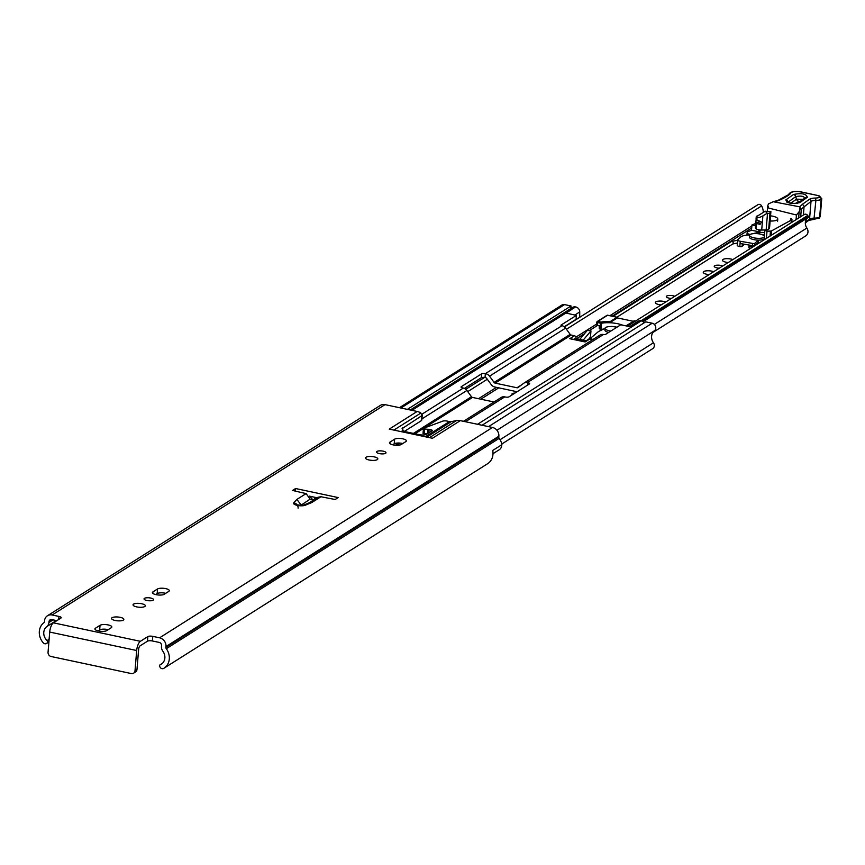<?xml version="1.0" encoding="UTF-8"?>
<svg xmlns="http://www.w3.org/2000/svg" width="865" height="865" viewBox="0 0 865 865"><rect width="100%" height="100%" fill="white"/><g stroke="black" fill="none" stroke-linecap="round" stroke-linejoin="round"><path stroke-width="1.3" d="M58.712 619.47L58.961 616.431L52.149 614.983A7.666 6.736 57.7 0 0 47.445 615.761A7.666 6.736 57.7 0 0 44.558 620.767L44.493 621.546A1.871 1.644 -122.3 0 1 43.888 622.681A14.218 12.488 57.7 0 0 43.25 642.825A2.8 2.465 -122.3 0 0 47.067 643.009L47.337 642.663A1.492 1.319 -122.3 0 0 47.099 640.619L47.056 640.587A9.353 8.217 57.7 0 1 46.775 626.606A6.736 5.914 -122.3 0 0 48.927 622.486L48.991 621.708A2.8 2.465 57.7 0 1 51.77 619.589L56.82 620.67M152.381 640.965A3.741 1.157 4.7 0 0 147.461 641.192L147.839 636.586A3.741 1.157 -175.3 0 1 152.759 636.359L152.381 640.965L159.203 642.414A2.8 2.465 57.7 0 1 161.539 645.614L161.474 646.393A6.736 5.914 -122.3 0 0 162.89 651.269A9.353 8.217 57.7 0 1 161.322 664.136A9.353 8.217 57.7 0 1 160.349 664.655L160.306 664.677A1.492 1.319 -122.3 0 0 159.744 666.547L159.96 666.991A2.8 2.465 -122.3 0 0 163.669 668.407A14.218 12.488 57.7 0 0 163.928 668.256L487.601 463.716A14.218 12.488 57.7 0 1 487.352 463.878L164.177 668.094M120.203 617.34A6.174 1.914 -175.3 0 1 123.857 619.416A6.174 1.914 -175.3 0 1 115.218 620.486A6.174 1.914 -175.3 0 1 111.553 618.41A6.174 1.914 -175.3 0 1 120.203 617.34M153.137 600.191A4.768 1.481 -175.3 0 1 147.753 600.645A4.768 1.481 -175.3 0 1 144.044 598.883A4.768 1.481 -175.3 0 1 144.444 598.342A4.768 1.481 -175.3 0 1 149.84 597.899A4.768 1.481 -175.3 0 1 153.548 599.661A4.768 1.481 -175.3 0 1 153.137 600.191M144.833 606.516A6.174 1.914 -175.3 0 1 137.859 607.1A6.174 1.914 -175.3 0 1 133.059 604.819A6.174 1.914 -175.3 0 1 133.588 604.127A6.174 1.914 -175.3 0 1 140.562 603.543A6.174 1.914 -175.3 0 1 145.363 605.824A6.174 1.914 -175.3 0 1 144.833 606.516M377.302 459.629A6.174 1.914 -175.3 0 1 370.317 460.212A6.174 1.914 -175.3 0 1 365.517 457.931A6.174 1.914 -175.3 0 1 366.046 457.239A6.174 1.914 -175.3 0 1 373.02 456.655A6.174 1.914 -175.3 0 1 377.821 458.937A6.174 1.914 -175.3 0 1 377.302 459.629M385.606 453.303A4.768 1.481 -175.3 0 1 380.211 453.747A4.768 1.481 -175.3 0 1 376.502 451.984A4.768 1.481 -175.3 0 1 376.902 451.454A4.768 1.481 -175.3 0 1 382.298 451.011A4.768 1.481 -175.3 0 1 386.006 452.773A4.768 1.481 -175.3 0 1 385.606 453.303M501.765 444.761A6.736 5.914 57.7 0 1 499.202 449.778L493.007 453.693M58.961 616.431A3.741 1.157 -175.3 0 1 61.188 617.697A3.741 1.157 -175.3 0 1 60.864 618.107L53.403 622.832A7.666 2.779 -78 0 0 49.705 632.055L48.051 652.253A3.741 3.287 -122.3 0 0 51.165 656.524L131.318 673.554A3.741 3.287 -122.3 0 0 135.016 670.732L136.984 669.488L138.638 649.291A2.8 1.016 102 0 1 139.989 645.917L147.461 641.192M98.134 630.899L99.67 629.925A6.174 1.914 -175.3 0 1 108.233 629.655M155.624 594.569L157.16 593.595A6.174 1.914 -175.3 0 1 165.723 593.325M392.688 444.772L394.224 443.799A6.174 1.914 -175.3 0 1 402.787 443.529M309.454 496.153L317.12 497.786M429.462 437.647L456.461 420.585A11.223 9.861 57.7 0 1 460.331 420.639L432.414 438.274L389.25 429.105L417.168 411.459A11.223 9.861 57.7 0 1 420.12 412.562L420.855 413.059L393.899 430.089M417.168 411.459L385.033 404.636A7.666 6.736 -122.3 0 0 380.33 405.415L47.445 615.761M425.364 436.782L449.432 421.569L447.237 421.104A3.741 1.157 4.7 0 0 442.675 421.158L426.164 427.299A9.353 2.909 -175.3 0 0 425.288 427.721L423.407 428.964L427.829 429.289A1.871 0.584 4.7 0 1 429.094 429.408L431.17 429.851A1.935 0.606 4.7 0 1 432.327 430.5A1.935 0.606 4.7 0 1 432.197 430.705L426.532 434.284A5.612 1.741 4.7 0 1 419.147 434.63L405.339 431.689A5.612 1.741 4.7 0 1 404.474 431.484L403.458 432.122M449.432 421.569A5.612 4.93 -122.3 0 0 451.368 421.59L426.834 437.095M456.461 420.585L451.368 421.59M487.601 463.716A14.218 12.488 57.7 0 0 492.736 450.46L501.949 444.642A14.218 12.488 -122.3 0 0 499.192 438.35A1.871 1.644 57.7 0 1 498.791 436.987L498.856 436.209A7.666 6.736 -122.3 0 0 492.466 427.461L460.331 420.639M421.612 419.287L421.904 415.622L402.106 428.618M420.855 413.059L421.904 415.622L422.239 415.092L421.828 420.055M402.43 429.764L402.593 427.829L402.939 430.489L404.474 431.484M427.137 433.895L423.028 433.57L423.472 429.083M421.504 420.585L404.333 431.43M338.215 497.58L335.198 499.483A289.916 90.025 -175.3 0 1 320.958 496.737L312.016 502.392A9.731 3.017 4.7 0 1 311.303 502.749L305.237 505.246A6.358 1.979 -175.3 0 1 297.344 505.398A6.358 1.979 -175.3 0 1 293.786 502.814L296.879 499.429L306.124 493.591A289.916 90.025 -175.3 0 1 292.565 490.423L295.581 488.52L338.215 497.58M147.839 636.586L140.368 641.311A7.666 2.779 102 0 0 136.681 650.523L135.016 670.732M152.759 636.359L159.582 637.808A7.666 6.736 57.7 0 1 165.972 646.555L165.907 647.334A1.871 1.644 -122.3 0 0 166.307 648.696A14.218 12.488 57.7 0 1 163.928 668.256M401.252 444.491A6.174 1.914 -175.3 0 1 394.278 445.075A6.174 1.914 -175.3 0 1 389.477 442.793A6.174 1.914 -175.3 0 1 389.996 442.101L394.602 439.193A6.174 1.914 -175.3 0 1 401.576 438.609A6.174 1.914 -175.3 0 1 406.377 440.891A6.174 1.914 -175.3 0 1 405.858 441.582L401.252 444.491M157.538 588.989A6.174 1.914 -175.3 0 1 164.512 588.405A6.174 1.914 -175.3 0 1 169.313 590.687A6.174 1.914 -175.3 0 1 168.794 591.379L164.188 594.287A6.174 1.914 -175.3 0 1 157.214 594.871A6.174 1.914 -175.3 0 1 152.413 592.59A6.174 1.914 -175.3 0 1 152.932 591.898L157.538 588.989L157.16 593.595M106.698 630.617A6.174 1.914 -175.3 0 1 99.724 631.201A6.174 1.914 -175.3 0 1 94.923 628.92A6.174 1.914 -175.3 0 1 95.442 628.228L100.048 625.319A6.174 1.914 -175.3 0 1 107.022 624.735A6.174 1.914 -175.3 0 1 111.823 627.017A6.174 1.914 -175.3 0 1 111.304 627.709L106.698 630.617M136.984 669.488A3.741 3.287 57.7 0 1 135.567 671.932L133.61 673.165M295.581 488.52L295.365 491.104M311.303 502.749A4.866 3.947 67.6 0 0 309.075 502.857L317.952 497.256L320.958 496.737M306.124 493.591L310.135 499.159A289.916 90.025 4.7 0 0 313.725 499.927M300.479 505.549L310.135 499.159M301.085 504.879L296.879 499.429M512.231 394.808A4.768 1.481 -175.3 0 1 511.864 394.17A4.768 1.481 -175.3 0 1 512.275 393.64A4.768 1.481 -175.3 0 1 515.032 393.045M671.337 298.468A4.768 1.481 -175.3 0 1 666.31 296.576A4.768 1.481 -175.3 0 1 666.72 296.046A4.768 1.481 -175.3 0 1 674.765 296.306M661.13 304.913A6.174 1.914 -175.3 0 1 655.335 302.512A6.174 1.914 -175.3 0 1 655.854 301.831A6.174 1.914 -175.3 0 1 665.791 301.971M709.041 274.637A6.174 1.914 -175.3 0 1 703.245 272.248A6.174 1.914 -175.3 0 1 703.764 271.556A6.174 1.914 -175.3 0 1 713.712 271.697M719.248 268.193A4.768 1.481 -175.3 0 1 714.22 266.301A4.768 1.481 -175.3 0 1 714.631 265.771A4.768 1.481 -175.3 0 1 722.675 266.031M728.211 262.528A6.174 1.914 -175.3 0 1 722.405 260.138A6.174 1.914 -175.3 0 1 722.935 259.446A6.174 1.914 -175.3 0 1 732.871 259.587M750.463 245.292L748.982 246.222L748.852 247.812L750.831 248.233M803.769 214.877A2.8 2.465 57.7 0 1 807.715 215.472L808.256 216.25A0.93 0.822 57.7 0 1 808.105 217.493A7.947 6.985 -122.3 0 0 806.872 228.046A5.796 5.093 57.7 0 1 805.78 235.853L652.848 332.495M763.319 212.303A12.813 11.256 -122.3 0 0 761.611 205.924L566.434 329.262M757.924 204.681L564.467 326.927L757.697 204.843A2.8 2.465 57.7 0 1 761.611 205.924M748.982 246.222L752.755 247.022M757.664 243.919L756.615 243.703M791.216 219.44L791.291 218.542A1.871 0.584 -175.3 0 0 790.578 218.931A1.871 0.584 -175.3 0 0 791.756 219.58A1.871 0.584 -175.3 0 0 791.972 219.613L791.735 222.392M750.193 234.491L750.204 234.372A3.741 1.157 -175.3 0 1 749.458 234.253A3.741 1.157 -175.3 0 1 747.241 233.301L747.09 235.096M762.876 215.904L759.589 217.429L757.016 217.645L756.27 216.812L765.222 211.201L767.504 213.45L766.152 229.939L761.708 230.047L762.876 215.904L766.833 213.471M757.016 215.958L756.27 216.812L756.497 219.688L761.427 222.024L760.086 224.349L756.54 223.538L755.794 222.651L758.475 222.089L760.086 224.349M756.205 223.235L755.761 228.544A4.671 1.449 4.7 0 0 756.096 228.868A4.671 1.449 4.7 0 0 758.573 229.776A4.671 1.449 4.7 0 0 761.708 230.047M766.412 238.394L766.995 231.182L770.456 231.096A1.871 0.584 4.7 0 0 771.558 230.89L791.324 220.078L791.097 222.792M766.995 231.182A3.741 1.157 -175.3 0 1 764.79 229.971L764.282 236.026M759.838 232.739L760.065 229.993M755.232 233.561L758.67 231.777L758.497 233.788M754.626 233.572A1.871 0.584 -175.3 0 1 754.583 233.431A1.871 0.584 -175.3 0 1 755.275 233.042M747.241 233.301A9.353 2.909 -175.3 0 1 747.133 232.782A9.353 2.909 -175.3 0 1 749.22 231.171L751.512 230.263L751.945 224.954L755.513 225.657M755.696 223.473L751.945 224.954M755.869 222.435L756.075 219.937L757.513 220.434M756.68 217.385L756.075 219.937M769.526 228.111L768.671 229.257L770.023 212.779L770.877 211.633L769.536 228.003M768.671 229.257A3.741 1.157 -175.3 0 1 766.152 229.939M791.324 220.078A3.741 1.157 4.7 0 0 791.972 219.613M755.761 228.544L755.794 222.651L756.497 222.273M758.67 231.777L759.005 229.852M758.854 231.723L751.512 230.263M770.023 212.779A3.741 1.157 -175.3 0 1 767.504 213.45M770.877 211.633L765.222 211.201M759.784 221.235A1.589 1.46 -35.5 0 1 758.475 222.089M804.828 198.431C804.147 196.171 801.12 195.566 795.757 196.625L787.842 202.345M790.794 203.21L796.492 199.166L803.098 199.339M796.07 219.656L796.449 215.007L799.163 211.655L798.644 218.023M818.355 195.631L821.75 198.615A5.233 1.622 -175.3 0 1 821.382 199.145L821.134 199.328A8.045 2.498 -175.3 0 1 815.89 200.41A7.482 2.325 4.7 0 0 811.013 201.426L801.325 208.995L799.768 206.843L773.115 201.696A1.871 1.081 81.2 0 1 773.321 201.696L768.488 203.881L767.785 205.632L768.78 208.097L796.449 215.007M803.38 215.028L804.093 206.324L802.482 204.227L809.424 199.318A9.353 2.909 -175.3 0 1 815.522 198.042A6.174 1.914 4.7 0 0 819.544 197.209L819.793 197.036A3.363 1.049 4.7 0 0 817.933 195.533L801.109 192.019A7.482 2.325 4.7 0 0 790.751 193.09L790.545 193.587A108.449 33.681 -175.3 0 1 778.662 200.464A20.576 6.39 -175.3 0 1 773.959 201.707M801.541 192.106A1.871 0.66 101.8 0 0 801.347 191.954L817.933 195.533M778.662 200.464A1.871 1.514 67.8 0 0 777.808 200.507L790.545 193.587M800.687 216.737L801.325 208.995L799.757 210.108L800.017 206.973M799.757 210.108A9.353 3.082 101.3 0 0 799.163 211.655M799.768 202.637C791.551 204.248 786.923 203.329 785.874 199.88L793.486 194.484C801.693 192.873 806.321 193.803 807.369 197.252L799.768 202.637A2.8 2.498 -125.3 0 0 797.919 203.005L797.941 202.994C796.276 204.454 784.09 201.956 787.485 202.14L787.831 202.713M801.152 201.783L798.763 201.307L795.724 203.459M770.131 221.008A8.412 2.617 4.7 0 0 777.765 219.029A8.412 2.617 4.7 0 0 772.769 216.196A8.412 2.617 4.7 0 0 770.553 215.828M605.046 328.354A9.353 2.909 4.7 0 0 603.532 329.111L598.569 331.479L590.676 338.107M579.745 339.394L587.346 330.344L590.968 330.895L590.449 337.091A1.871 1.741 -140 0 0 592.114 339.145L591.865 339.448M583.205 340.129L590.968 330.895M616.745 327.338A7.482 2.325 4.7 0 0 615.523 327.024A7.482 2.325 4.7 0 0 605.046 328.322L604.895 330.095A7.482 2.325 4.7 0 0 608.646 332.452M605.046 328.322A7.482 2.325 4.7 0 0 609.479 330.841A7.482 2.325 4.7 0 0 610.82 331.079M611.35 326.548L611.371 326.408A15.527 4.822 -175.3 0 1 616.983 327.175M603.565 329.089A15.527 4.822 4.7 0 0 601.391 329.37L601.391 329.37M633.223 321.283L617.34 317.909L609.684 322.742A15.527 4.822 4.7 0 0 601.532 323.229A0.93 0.584 -100.6 0 0 601.013 322.083A16.457 5.114 -175.3 0 1 610.193 321.585L609.684 322.742A15.527 4.822 -175.3 0 1 617.707 323.726A15.527 4.822 -175.3 0 1 622.865 325.262M610.193 321.585L617.037 317.26L607.565 315.249L597.834 321.402L601.013 322.083L600.559 323.207L597.38 322.526L597.164 325.186L599.218 325.618L599.229 328.332L600.126 328.516L600.559 323.207L601.532 323.229L601.034 329.338L600.126 328.516M626.865 326.116A16.457 5.114 -175.3 0 0 626.303 325.662L634.132 320.893M617.34 317.909L617.037 317.26M599.229 328.408L600.386 329.154L599.229 328.332M597.164 325.186L596.893 322.331M749.674 234.945A13.699 4.249 4.7 0 0 740.656 237.064L737.834 239.627A3.741 1.157 4.7 0 0 737.65 239.94A3.741 1.157 4.7 0 0 740.256 241.27L752.572 243.411A1.871 0.584 4.7 0 0 754.907 243.206L758.302 240.124L758.118 242.341L754.734 245.422A1.871 0.584 -175.3 0 1 752.388 245.628L740.072 243.487L739.813 246.59A3.741 1.157 -175.3 0 1 737.218 245.249A3.741 1.157 -175.3 0 1 737.391 244.946M758.01 243.703L758.118 242.341M758.302 240.124A7.482 2.325 4.7 0 0 764.292 238.34L764.173 239.81M763.319 235.204L764.433 234.188M764.563 232.653L764.098 232.577A3.741 1.157 4.7 0 0 759.416 232.977L758.529 233.788M742.365 243.887L742.159 246.384L743.392 244.06M742.159 246.384A1.871 0.584 -175.3 0 1 739.813 246.59M749.523 235.345L749.382 237.118A7.482 2.325 4.7 0 0 753.815 239.637A7.482 2.325 4.7 0 0 764.292 238.34L764.444 236.567A7.482 2.325 4.7 0 0 760 234.047A7.482 2.325 4.7 0 0 749.523 235.345A7.482 2.325 4.7 0 0 753.966 237.864A7.482 2.325 4.7 0 0 764.444 236.567M310.005 496.272L311.432 498.229A5.796 5.093 -122.3 0 0 313.065 499.786M517.108 391.726A5.796 5.093 57.7 0 1 516.664 391.65L494.834 387.012A5.796 5.093 57.7 0 1 491.233 384.611L486.66 378.362A1.687 1.481 -122.3 0 0 485.611 377.67L485.027 377.54A2.8 0.876 4.7 0 0 481.34 377.713L464.386 388.428M421.936 414.205L463.305 388.071A5.796 5.093 57.7 0 1 466.905 390.472L471.468 396.721A1.687 1.481 -122.3 0 0 472.517 397.424L494.056 401.998M398.506 445.205L397.295 444.956A1.687 1.481 57.7 0 1 396.246 444.253L395.554 443.302M584.621 341.751L588.654 339.199A1.871 1.644 57.7 0 1 589.8 339.004L592.741 339.631M463.305 388.071L462.71 387.942A2.8 0.876 -175.3 0 1 461.056 387.001A2.8 0.876 -175.3 0 1 461.294 386.687L481.664 373.81A2.8 0.876 -175.3 0 1 485.351 373.637L561.99 325.705A5.796 5.093 57.7 0 1 565.591 328.116L570.165 334.366A1.687 1.481 -122.3 0 0 571.214 335.058L574.447 335.75A1.871 1.644 57.7 0 1 576.004 337.88L573.592 339.404M527.791 384.979L527.985 382.698L527.401 382.579A5.796 5.093 -122.3 0 0 523.844 383.163A5.796 5.093 -122.3 0 0 523.53 383.39L518.103 387.52A1.687 1.481 57.7 0 1 516.978 387.758L495.158 383.119A1.687 1.481 57.7 0 1 494.11 382.417L489.536 376.167A5.796 5.093 -122.3 0 0 485.935 373.767M527.985 382.698A2.8 0.876 -175.3 0 1 529.65 383.649A2.8 0.876 -175.3 0 1 529.412 383.963L509.042 396.83A2.8 0.876 -175.3 0 1 505.344 397.003L504.76 396.884A5.796 5.093 57.7 0 0 501.213 397.468A5.796 5.093 57.7 0 0 500.889 397.695M644.166 322.829A4.866 4.271 -122.3 0 0 641.192 320.872L631.266 326.927L620.735 324.808L605.262 334.582L603.456 334.517A5.796 5.093 57.7 0 0 599.899 335.112A5.796 5.093 57.7 0 0 599.586 335.328M561.99 325.705L560.931 325.164L576.393 315.39L576.079 319.293L564.261 326.754M576.393 315.39L566.164 313.087L575.56 306.934A4.866 4.271 -122.3 0 0 572.576 307.432L410.259 409.999M482.075 425.256L645.723 321.845L652.188 323.218A4.303 3.784 57.7 0 1 654.448 330.722A9.169 8.055 -122.3 0 0 653.453 342.789A4.303 3.784 57.7 0 1 652.697 348.649L501.808 444.005M579.745 317.271L579.734 311.93A4.671 4.109 57.7 0 0 575.82 306.989M570.803 308.546L571.019 305.972L407.361 409.383M399.446 407.696L561.915 305.031A4.303 3.784 57.7 0 1 564.553 304.599L571.019 305.972M586.178 340.767L575.949 338.593L576.004 337.88M629.698 326.592L638.067 321.293A4.671 4.109 57.7 0 1 640.933 320.818M574.392 339.577L575.949 338.593M571.278 339.026L569.776 338.702L574.447 335.75M584.491 341.826L569.776 338.702M314.287 499.57L315.098 499.062M315.001 497.332L314.341 498.975M47.067 643.009L48.905 641.852M401.133 431.624L402.939 430.489M162.242 663.455L160.306 664.677M160.349 664.655L162.209 663.487M48.916 641.668L47.337 642.663M47.099 640.619L49.11 639.354M47.056 640.587L49.11 639.289M52.149 614.983L385.033 404.636M53.403 622.832L140.368 641.311M159.582 637.808L492.466 427.461M46.775 626.606L56.333 620.562M48.927 622.486L53.068 619.87M48.991 621.708L52.192 619.686M166.307 648.696L499.192 438.35M165.907 647.334L498.791 436.987M165.972 646.555L498.856 436.209M49.705 632.055L136.681 650.523M394.602 439.193L394.224 443.799M389.996 442.101L389.877 443.561M152.932 591.898L152.813 593.358M100.048 625.319L99.67 629.925M95.442 628.228L95.323 629.688M424.218 433.949L424.596 429.343M427.461 433.689L427.829 429.289M428.813 432.835L429.094 429.408M431.04 431.43L431.17 429.851M298.09 508.155A4.866 4.498 -137.5 0 0 293.786 502.814M312.016 502.392A4.866 4.271 57.7 0 0 309.097 502.857L303.031 505.355A4.866 3.947 67.6 0 1 305.237 505.246M480.821 399.187L498.759 387.844M576.523 338.712L584.61 333.598M589.292 330.635L597.737 325.305M612.182 316.179L751.696 228.025M654.362 324.407L806.872 228.046M643.095 321.758L808.105 217.493M478.529 398.7L496.456 387.358M575.928 337.145L596.677 324.029M609.879 315.693L751.869 225.97M487.309 379.248L467.738 391.618M484.508 377.454L465.781 389.282L484.541 377.454M807.715 215.472L640.976 320.829M642.165 321.196L808.256 216.25M757.016 217.645L756.821 220.013M771.191 235.377L771.558 230.89M770.456 231.096L770.045 236.091M756.54 223.538L756.096 228.868M793.486 194.484A2.8 2.498 -125.3 0 1 795.757 196.625L796.492 199.166A2.8 2.498 54.7 0 0 798.763 201.307M805.402 222.089L809.554 219.148A7.482 2.325 -175.3 0 1 814.43 218.131A8.045 2.498 4.7 0 0 819.674 217.039L819.923 216.866A5.233 1.622 4.7 0 0 820.29 216.337L819.274 218.045A1.871 1.665 54.7 0 1 819.144 218.131M819.793 197.036A1.871 1.665 -125.3 0 1 821.382 199.145L819.923 216.866A1.871 1.665 54.7 0 1 819.274 218.045L813.77 219.31M819.544 197.209A1.871 1.665 -125.3 0 1 821.134 199.328L819.674 217.039A1.871 1.665 54.7 0 1 819.025 218.229M815.522 198.042L815.89 200.41L813.943 219.407L808.905 220.326L805.337 222.856M809.424 199.318A1.871 1.665 -125.3 0 1 811.013 201.426L809.554 219.148A1.871 1.665 54.7 0 1 808.905 220.326M799.768 206.843L802.482 204.227M788.858 194.214A1.871 1.773 22.9 0 1 788.891 194.138C790.642 191.554 794.794 190.83 801.347 191.954A1.871 0.66 101.8 0 0 801.109 192.019M788.848 194.225L788.891 194.138A1.871 1.773 22.9 0 1 790.751 193.09M772.996 201.729A1.871 1.081 81.2 0 1 773.115 201.696L777.808 200.507M807.369 197.252A2.8 2.498 -125.3 0 0 805.531 197.62L805.11 198.128M788.145 202.01A2.8 2.498 -125.3 0 0 785.874 199.88M588.719 339.156L590.449 337.091M635.418 321.175L633.915 320.85M617.156 317.239L607.684 315.228A0.93 0.93 0 0 0 606.992 315.347A0.93 0.822 -122.3 0 1 607.565 315.249L607.792 315.303M596.612 324.872L596.828 322.213A0.93 0.93 0 0 1 597.261 321.499A0.93 0.822 -122.3 0 0 596.904 322.104L597.38 322.526L597.834 321.402A0.93 0.822 -122.3 0 0 597.261 321.499L606.992 315.347A0.93 0.822 -122.3 0 0 606.668 315.822M737.402 243.033L732.774 243.973A1.406 1.233 -122.3 0 0 731.271 241.605L612.982 316.352M754.907 243.206L754.734 245.422M740.256 241.27L740.072 243.487M752.388 245.628L752.572 243.411M397.295 444.956L400.225 443.107M415.027 433.754L472.517 397.424M589.8 339.004L585.118 341.967M495.158 383.119L571.214 335.058M516.978 387.758L521.757 384.741M465.446 421.72L504.76 396.884M527.401 382.579L603.456 334.517M477.534 424.293L641.192 320.872M411.902 410.345L575.56 306.934M421.925 418.898L466.905 390.472M489.536 376.167L565.591 328.116M396.246 444.253L398.203 443.021M413.416 433.408L471.468 396.721M494.11 382.417L570.165 334.366M496.932 430.251L654.448 330.722M500.078 439.701L653.453 342.789M574.793 315.055L579.734 311.93M488.53 426.629L652.188 323.218M400.895 408.01L564.553 304.599M485.351 373.637L485.027 377.54M461.294 386.687L461.24 387.347M481.34 377.713L481.664 373.81M46.537 643.474L48.894 641.992M162.306 663.401L160.155 664.752M423.028 433.57L423.407 428.964M303.031 505.355L296.576 504.825L297.171 505.365M627.558 326.137L804.201 214.509M747.133 232.782L746.938 235.107M770.899 211.579L769.547 228.057M756.248 216.715L756.053 219.04M755.761 222.575L755.329 227.895M821.75 198.615L820.29 216.337M767.785 205.697L767.331 211.201M805.531 197.62L797.919 203.005M777.592 221.148L777.765 219.029M635.483 321.131L634.034 320.818M599.986 329.122L601.121 329.37M737.629 240.21L731.271 241.605M732.774 243.973L616.918 317.185M737.65 239.94L737.218 245.249M743.468 244.071L743.37 245.195M463.489 421.309L501.213 397.468M523.844 383.163L599.899 335.112M570.586 338.766L584.794 341.783"/></g></svg>
